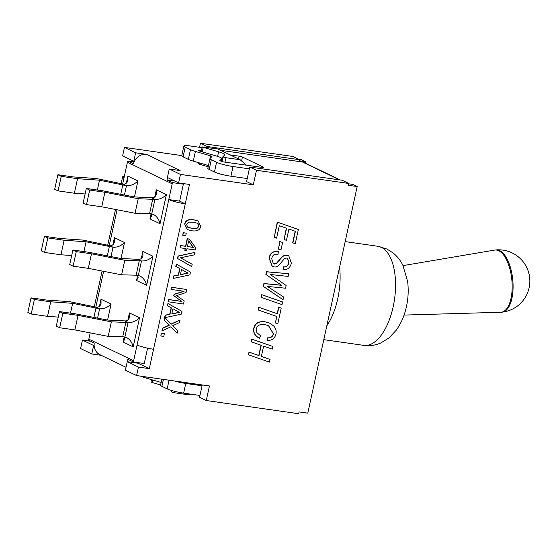 <?xml version="1.0" encoding="UTF-8"?>
<svg xmlns="http://www.w3.org/2000/svg" width="557" height="557" viewBox="0 0 557 557"><rect width="100%" height="100%" fill="white"/><g stroke="black" fill="none" stroke-linecap="round" stroke-linejoin="round"><path stroke-width="0.84" d="M513.074 287.788A31.276 13.737 -95.6 0 0 496.127 249.898A31.276 13.737 -95.6 0 0 496.12 249.898L494.686 250.079A31.255 13.73 84.4 0 1 498.738 250.734A31.255 13.73 84.4 0 1 512.162 287.872A31.255 13.73 84.4 0 1 500.834 312.254L502.275 312.143A31.276 13.737 -95.6 0 0 502.282 312.143A31.276 13.737 -95.6 0 0 513.074 287.788M171.848 313.835L179.326 312.289L172.955 308.773M202.233 384.95L199.545 397.28L206.271 400.525L209.439 385.98L136.597 375.571L125.395 370.168L127.24 361.688L138.115 363.241L149.318 368.643L138.442 367.091L127.24 361.688M181.763 155.598L124.448 147.403L135.643 152.806L146.519 154.359L180.127 170.567L169.251 169.008L180.454 174.411L253.296 184.82L256.471 170.282L348.884 183.483L348.487 185.3L357.183 186.546L307.777 413.155L299.074 411.908L298.677 413.726L206.271 400.525M299.589 159.72L292.871 156.475L200.457 143.274L207.176 146.512L299.589 159.72L299.193 161.537L302.458 162.003L339.498 179.862M206.981 147.41L207.176 146.512M200.457 143.274L199.58 147.299M348.884 183.483L342.158 180.245L249.745 167.037L246.577 181.582L253.296 184.82M198.828 162.748L198.564 163.96L208.165 166.822M224.22 174.968L219.138 173.791M249.745 167.037L256.471 170.282M101.186 355.31L91.787 353.967L93.639 345.486L82.436 340.083L90.38 341.218M132.538 161.711L132.74 160.778M124.448 147.403L122.596 155.89L133.798 161.286L135.643 152.806M82.436 340.083L80.584 348.564L91.787 353.967M136.597 375.571L138.442 367.091M169.251 169.008L167.406 177.495L178.609 182.898L180.454 174.411M178.609 182.898L189.477 184.451L185.251 203.834A12.512 1.65 -167.7 0 1 168.778 199.58L133.638 360.755L88.828 339.15A12.512 10.855 115.7 0 0 88.619 340.369L94.217 343.07A12.512 10.855 115.7 0 0 94.14 345.556L93.639 345.486M133.798 161.286L134.3 161.363A12.512 10.855 -64.3 0 1 146.519 154.359M190.619 394.133L188.934 394.843L174.703 392.81L175.002 391.418M224.993 162.143L225.961 157.722L240.192 159.755L246.319 165.192M240.192 159.755L217.787 148.949L202.226 146.923L201.209 151.588M160.611 384.943L151.991 382.436L152.534 379.951M222.097 161.662L222.835 156.823L224.819 154.811A12.512 1.65 12.3 0 0 224.889 154.686A12.512 1.65 12.3 0 0 218.602 151.81L217.606 156.399M202.261 151.894L203.249 147.347L218.602 151.81M203.249 147.347L202.261 146.999L201.258 151.601M151.532 379.665L151.003 382.088L151.991 382.436M225.961 157.722L223.106 157.046M171.577 391.912L172.169 390.659M171.848 392.135L174.703 392.81M187.444 246.507L193.154 247.322L188.642 241.028M187.424 227.054L191.928 228.321L196.712 228.363L198.835 226.1L197.422 223.134M180.412 274.573L187.89 273.021L181.512 269.504M137.071 344.999A12.512 1.65 12.3 0 0 153.544 349.253L149.318 368.643M160.848 335.989L161.217 333.163L164.357 333.685L163.758 336.407L160.848 335.989L161.446 333.267L164.357 333.685M171.145 324.014L180.029 320.003L179.465 322.587L172.628 325.782L177.69 330.754L177.154 333.19L170.811 326.813L161.934 331.011L162.498 328.428L169.467 325.17L164.315 320.101L165.359 315.297L169.955 314.371L171.368 307.896L167.448 305.744L167.942 303.461L181.916 311.356L181.31 314.134L164.858 317.678L171.291 324.16L180.029 320.003M177.154 333.19L170.734 326.848M161.934 331.011L162.275 328.324L169.244 325.065L164.092 319.99L165.137 315.192L169.732 314.259L171.138 307.784L167.218 305.64L167.942 303.461M168.291 301.852L168.785 299.596L181.895 301.476L173.944 295.774L174.244 294.395L184.116 291.283L171.006 289.41L171.465 287.308L186.686 289.487L186.017 292.564L176.618 295.586L184.2 300.891L183.518 304.031L168.068 301.748L168.562 299.492L181.673 301.365L173.721 295.663L174.021 294.291L183.726 291.227M171.006 289.41L171.243 287.203L186.686 289.487M180.085 247.781L180.336 245.491L185.565 246.236L187.201 238.744L189.345 239.05L195.758 247.865L195.305 249.961L186.95 248.763L186.511 250.782L184.875 250.553L185.314 248.533L180.085 247.781L180.559 245.595L185.787 246.347L187.424 238.849L189.568 239.155M184.875 250.553L185.07 248.499M182.766 235.465L183.135 232.631L186.275 233.16L185.683 235.883L182.766 235.465L183.364 232.742L186.275 233.16M292.885 242.915L295.412 231.322L288.923 229.052L286.458 240.346L284.091 239.531L286.556 228.238L279.308 225.703L276.599 238.131L274.239 237.296L277.525 222.229L298.364 229.484L295.259 243.729L292.662 242.803L295.182 231.246M284.091 239.531L286.326 228.154M274.239 237.296L277.295 222.118L298.364 229.484M278.396 249.09L279.802 241.487L282.601 242.497L280.965 249.996L278.396 249.09L280.025 241.592L282.601 242.497M273.285 263.74L276.272 263.517L281.473 257.411C283.116 255.705 284.912 255.002 286.876 255.308L288.714 255.872M283.262 269.518L283.61 266.907L284.091 266.991C286.507 267.186 288.15 265.78 288.999 262.786L287.6 258.288L286.702 258.023L284.481 258.587L281.222 262.479C278.632 266.121 276.223 267.562 273.995 266.817L272.255 266.302L269.303 258.183C270.312 253.15 273.334 250.963 278.361 251.618L278.061 254.257L274.615 254.438C273.222 254.988 272.248 256.387 271.684 258.643L273.39 263.802L274.364 264.088L276.495 263.628L281.703 257.522C283.339 255.809 285.142 255.113 287.099 255.419L288.825 255.921L291.388 263.203C290.12 267.757 287.565 269.894 283.729 269.609L283.04 269.414L283.388 266.796L283.868 266.887C286.284 267.075 287.92 265.675 288.777 262.674L287.482 258.239M272.143 266.246L269.08 258.079C270.089 253.045 273.111 250.852 278.138 251.506L278.361 251.618M283.047 299.715L263.28 286.402L263.907 283.541L281.424 285.198L265.884 274.483L266.483 271.725L288.721 273.717L288.129 276.411L270.256 274.49L286.152 285.469L285.56 288.206L267.43 286.437L283.638 297.02L283.047 299.715L263.51 286.514L264.129 283.645L281.647 285.302L266.107 274.587L266.706 271.837L288.721 273.717M261.142 297.354L261.498 294.59L282.559 301.95L281.981 304.609L261.142 297.354L261.72 294.695L282.559 301.95M258.378 310.04L258.733 307.269L277.205 313.688L278.625 307.179L281.215 308.125L277.811 323.749L275.443 322.935L276.85 316.48L258.378 310.04L258.956 307.38L277.435 313.8L278.848 307.29L281.215 308.125M275.443 322.935L276.62 316.397M259.673 338.419C255.002 335.78 253.108 332.432 253.999 328.365C255.127 323.401 258.803 321.229 265.048 321.828L269.936 323.255L273.543 325.866C275.819 328.219 276.613 330.962 275.931 334.089C274.893 338.322 272.081 340.452 267.485 340.473L267.771 337.967C271.015 337.89 272.923 336.519 273.508 333.859L268.606 325.72L264.401 324.48C259.792 324.07 257.111 325.546 256.359 328.915L256.888 332.633L260.648 335.857L259.451 338.315C254.779 335.676 252.885 332.32 253.776 328.254C254.897 323.297 258.58 321.117 264.819 321.723L269.818 323.206M267.485 340.473L267.548 337.855C270.793 337.786 272.7 336.414 273.285 333.747L268.495 325.664M261.379 356.396L270.027 359.446L269.449 362.106L248.603 354.851L249.188 352.191L259.005 355.603L261.254 345.298L251.43 341.887L252.015 339.227L272.853 346.482L272.276 349.142L263.621 346.12L261.372 356.424L270.027 359.446M248.603 354.851L248.965 352.08L258.782 355.498L261.024 345.222M251.43 341.887L251.792 339.116L272.853 346.482M187.354 229.54L184.673 224.081C185.439 220.391 188.475 218.964 193.773 219.778L198.083 220.976M191.678 266.58L177.509 258.455L178.038 256.018L194.755 252.46L194.233 254.876L180.565 257.773L192.179 264.283L191.678 266.58L177.732 258.559L178.261 256.129L194.755 252.46M173.401 278.416L173.7 275.924L178.289 274.998L179.702 268.523L175.782 266.371L176.277 264.088L190.48 272.095L189.874 274.873L173.401 278.416L173.923 276.035L178.512 275.102L179.925 268.627L176.005 266.483L176.506 264.199M180.377 274.733L181.519 269.491L188.113 273.132L180.377 274.733M184.896 224.186C185.669 220.502 188.698 219.068 194.003 219.89L198.201 221.032L200.75 226.448C199.956 230.118 196.92 231.545 191.65 230.737L187.465 229.595L184.673 224.081M187.646 227.159L186.588 224.429L188.781 222.118L193.495 222.194L198.007 223.448L199.058 226.212L196.934 228.474L192.151 228.426L188.113 227.416M187.43 246.577L188.677 240.875L193.376 247.426L187.43 246.577M179.556 312.393L171.814 313.995L172.955 308.759L179.326 312.289M220.6 150.306L299.193 161.537M298.392 159.142L301.17 159.539L305.654 161.697L299.353 160.799M305.34 163.145L305.654 161.697M357.183 186.546L352.699 184.388L348.807 183.831M209.195 169.432L211.305 159.734A12.512 1.65 -167.7 0 1 209.954 158.62L207.845 168.318A12.512 1.65 12.3 0 0 209.195 169.432L214.459 171.967A12.512 1.65 12.3 0 0 230.932 176.221L233.042 166.529A12.512 1.65 -167.7 0 1 216.569 162.275L214.459 171.967M211.305 159.734L216.569 162.275M185.203 147.145L190.466 149.687L188.35 159.379L183.093 156.844L185.203 147.145A12.512 1.65 -167.7 0 1 183.852 146.038A12.512 1.65 -167.7 0 1 190.473 146.004L202.066 147.661M199.866 151.191L199.998 150.592L201.383 150.787M230.118 154.895L239.134 156.183L238.535 158.954M219.737 160.785L221.714 158.738L221.136 161.412M141.074 376.212L141.06 376.295A12.512 1.65 12.3 0 0 145.99 378.05L161.154 382.457M219.75 160.729L223.524 161.934L263.649 167.608M199.998 150.592L198.675 150.599L200.151 151.281L215.503 155.744A12.512 1.65 -167.7 0 1 221.79 158.613A12.512 1.65 -167.7 0 1 221.714 158.738M340.236 179.967L303.85 162.428A6.259 5.431 115.7 0 0 302.458 162.003M241.571 160.98L242.427 157.032L263.712 167.295M242.427 157.032L239.134 156.183M183.852 146.038L181.735 155.73A12.512 1.65 12.3 0 0 183.093 156.844M169.05 380.208L167.163 388.877A12.512 1.65 12.3 0 0 183.636 393.131L199.942 395.463M202.059 385.771L185.746 383.439A12.512 1.65 -167.7 0 1 174.23 380.946M167.163 388.877L161.899 386.342L163.41 379.401M161.864 379.185L160.548 385.228A12.512 1.65 12.3 0 0 161.899 386.342M188.35 159.379A12.512 1.65 12.3 0 0 193.286 161.14L208.443 165.547M193.286 161.14L195.396 151.441A12.512 1.65 -167.7 0 1 190.466 149.687M209.954 158.62A12.512 1.65 -167.7 0 1 210.024 158.494L212.008 156.482L210.755 155.911L210.233 158.292M233.042 166.529L249.348 168.855M195.396 151.441L210.755 155.911M247.238 178.553L230.932 176.221M126.021 367.286L99.863 354.67A12.512 10.855 -64.3 0 1 94.14 345.556M181.582 183.323L183.35 184.172L179.646 201.14L185.251 203.834L153.544 349.253M147.591 348.167L144.242 363.519L133.429 361.973A12.512 10.855 -64.3 0 1 133.638 360.755M138.24 362.663L138.115 363.241M127.741 361.758A12.512 10.855 -64.3 0 1 127.825 359.272L133.429 361.973M179.646 201.14L168.778 199.58L172.21 183.831A12.512 10.855 -64.3 0 1 172.531 182.626L166.933 179.925A12.512 10.855 -64.3 0 1 167.831 177.704M134.3 161.363A12.512 10.855 115.7 0 0 133.325 163.723L127.72 161.022A12.512 10.855 115.7 0 0 127.407 162.226L172.21 183.831M134.021 161.92L127.72 161.022M122.658 183.991L127.407 162.226M123.967 177.975A12.512 1.65 -167.7 0 1 122.617 176.868A12.512 1.65 -167.7 0 1 124.308 176.416M121.029 258.469L124.503 242.518C121.113 245.888 117.29 247.461 113.036 247.238L86.07 241.766L64.125 240.248L47.805 237.916L44.442 236.293L59.662 238.466L82.889 240.074L109.673 245.616C112.159 245.846 113.76 244.593 114.47 241.835L114.422 237.658L112.876 244.746M47.805 237.916L44.63 252.453L41.274 250.838L44.442 236.293M44.63 252.453L60.95 254.786L64.125 240.248M60.95 254.786L71.693 255.531M83.926 251.59L86.07 241.766M107.327 255.865L109.318 246.702M134.446 196.906L137.927 180.955C134.536 184.325 130.714 185.899 126.46 185.676L99.487 180.203L77.541 178.686L61.228 176.353L57.865 174.731L73.085 176.91L96.312 178.518L123.097 184.054C125.583 184.29 127.184 183.03 127.887 180.28L127.845 176.096L126.3 183.183M61.228 176.353L58.053 190.898L54.697 189.276L57.865 174.731M58.053 190.898L74.373 193.23L77.541 178.686M74.373 193.23L85.117 193.975M97.35 190.028L99.487 180.203M120.744 194.302L122.742 185.147M107.605 320.024L111.08 304.08C107.689 307.443 103.867 309.017 99.612 308.794L72.647 303.328L50.701 301.803L34.381 299.471L31.018 297.856L46.245 300.028L69.465 301.636L96.25 307.172C98.742 307.408 100.337 306.148 101.047 303.398L100.998 299.213L99.452 306.301M34.381 299.471L31.213 314.016L27.85 312.393L31.018 297.856M31.213 314.016L47.526 316.348L50.701 301.803M47.526 316.348L58.269 317.093M70.502 313.152L72.647 303.328M93.903 317.42L95.901 308.265M137.802 275.423L138.115 277.609L136.535 280.456L146.616 285.323L152.959 256.234L142.877 251.374L142.919 255.559C142.216 258.309 140.615 259.569 138.129 259.332L120.688 258.462L89.217 252.349L72.897 250.016L76.26 251.632L91.48 253.811L124.789 260.279L141.492 260.954L138.317 275.499L136.145 275.186L139.313 260.648M136.145 275.186L121.614 274.824L124.789 260.279M121.614 274.824L88.305 268.349L91.48 253.811M88.305 268.349L73.085 266.176L76.26 251.632M73.085 266.176L69.722 264.554L72.897 250.016M151.219 213.86L151.539 216.053L149.958 218.901L160.04 223.761L166.383 194.678L156.301 189.819L156.343 193.996C155.633 196.753 154.038 198.007 151.553 197.777L134.112 196.9L102.634 190.786L86.321 188.454L89.677 190.076L104.897 192.249L138.206 198.717L154.909 199.399L151.741 213.937L149.568 213.63L152.736 199.086M149.568 213.63L135.038 213.261L138.206 198.717M135.038 213.261L101.729 206.793L104.897 192.249M101.729 206.793L86.509 204.614L89.677 190.076M86.509 204.614L83.146 202.999L86.321 188.454M124.378 336.985L124.691 339.171L123.111 342.019L133.193 346.879L139.535 317.796L129.454 312.937L129.502 317.114C128.792 319.871 127.191 321.131 124.705 320.895L107.264 320.017L75.794 313.904L59.474 311.572L62.837 313.194L78.057 315.366L111.365 321.842L128.068 322.517L124.893 337.055L122.721 336.748L125.896 322.204M122.721 336.748L108.19 336.379L111.365 321.842M108.19 336.379L74.882 329.911L78.057 315.366M74.882 329.911L59.662 327.739L62.837 313.194M59.662 327.739L56.306 326.117L59.474 311.572M88.828 339.15L90.192 332.884M183.35 184.172L172.531 182.626M174.773 181.046L166.933 179.925M139.535 317.796C136.145 321.166 132.322 322.74 128.068 322.517L124.705 320.895M133.193 346.879C132.141 342.541 129.969 339.457 126.69 337.626L124.893 337.055M166.383 194.678C162.985 198.048 159.163 199.622 154.909 199.399L151.553 197.777M160.04 223.761C158.982 219.423 156.816 216.332 153.537 214.508L151.741 213.937M152.959 256.234C149.568 259.604 145.746 261.177 141.492 260.954L138.129 259.332M146.616 285.323C145.558 280.979 143.393 277.894 140.113 276.063L138.317 275.499M199.552 164.315L199.831 163.041M222.835 156.851L221.804 161.593L222.835 156.823M145.99 378.05L146.233 376.95M323.798 339.666L363.714 345.368C369.472 346.175 375.126 345.396 380.675 343.035L388.925 337.988L396.306 330.134C401.256 323.081 404.633 315.22 406.443 306.552C408.274 298.28 408.664 289.898 407.62 281.389L402.885 265.313C400.49 260.432 397.232 256.311 393.11 252.948L386.948 249.049L377.869 246.278A50.046 23.979 98.1 0 1 381.364 247.35A50.046 23.979 98.1 0 1 393.938 302.904A50.046 23.979 98.1 0 1 363.749 345.375M183.636 393.131L185.746 383.439M326.827 325.775A50.046 23.979 -81.9 0 0 339.589 267.249M109.673 245.616L113.036 247.238L110.996 256.575M123.097 184.054L126.46 185.676L124.42 195.02M96.25 307.172L99.612 308.794L97.579 318.138M95.811 307.109L103.616 271.322M109.235 245.553L117.04 209.766M111.08 304.08L100.998 299.213M129.454 312.937L127.908 320.024M124.218 336.957L123.111 342.019M124.503 242.518L114.422 237.658M156.301 189.819L154.755 196.906M151.058 213.839L149.958 218.901M137.927 180.955L127.845 176.096M142.877 251.374L141.332 258.462M137.642 275.402L136.535 280.456M404.041 315.081L500.834 312.254M403.031 265.612L494.686 250.079M502.317 312.143A31.283 31.283 0 0 0 529.693 278.013A31.283 31.283 0 0 0 496.176 249.898M151.483 379.651L150.968 382.011M198.779 162.735L198.529 163.89M221.79 158.613L221.178 161.426M345.18 241.606L377.869 246.278M94.265 306.893L102.084 271.029M107.689 245.331L115.508 209.467M121.113 183.768L122.617 176.868"/></g></svg>
